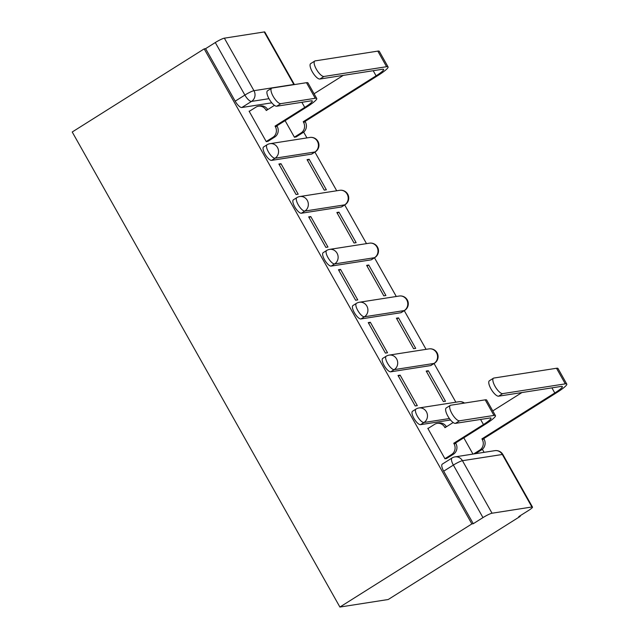 <?xml version="1.0" encoding="UTF-8"?>
<svg xmlns="http://www.w3.org/2000/svg" width="639" height="639" viewBox="0 0 639 639"><rect width="100%" height="100%" fill="white"/><g stroke="black" fill="none" stroke-linecap="round" stroke-linejoin="round"><path stroke-width="0.96" d="M412.53 411.244A7.852 2.644 57.8 0 0 413.896 418.329A7.852 2.644 57.8 0 0 420.534 424.663L423.976 422.499A7.852 2.644 -122.2 0 1 417.339 416.165A7.852 2.644 -122.2 0 1 415.973 409.08L412.53 411.244M382.745 358.391A7.852 2.644 57.8 0 0 384.111 365.468A7.852 2.644 57.8 0 0 390.748 371.81L394.191 369.638A7.852 2.644 -122.2 0 1 387.553 363.303A7.852 2.644 -122.2 0 1 386.188 356.219L382.745 358.391M352.96 305.53A7.852 2.644 57.8 0 0 354.325 312.615A7.852 2.644 57.8 0 0 360.963 318.949L364.406 316.784A7.852 2.644 -122.2 0 1 357.768 310.442A7.852 2.644 -122.2 0 1 356.402 303.365L352.96 305.53M323.174 252.669A7.852 2.644 57.8 0 0 324.54 259.753A7.852 2.644 57.8 0 0 331.178 266.088L334.62 263.923A7.852 2.644 -122.2 0 1 327.983 257.589A7.852 2.644 -122.2 0 1 326.617 250.504L323.174 252.669M293.389 199.807A7.852 2.644 57.8 0 0 294.763 206.892A7.852 2.644 57.8 0 0 301.392 213.234L304.835 211.062A7.852 2.644 -122.2 0 1 298.197 204.728A7.852 2.644 -122.2 0 1 296.831 197.643L293.389 199.807M263.611 146.954A7.852 2.644 57.8 0 0 264.977 154.031A7.852 2.644 57.8 0 0 271.607 160.373L275.05 158.208A7.852 2.644 -122.2 0 1 268.412 151.866A7.852 2.644 -122.2 0 1 267.046 144.781L263.611 146.954M268.979 98.686L251.518 101.409A7.852 2.644 -122.2 0 1 244.881 95.067L215.287 42.549L205.598 48.652L204.184 48.876L471.87 523.924L339.9 607.05L388.224 599.51L520.194 516.392L519.914 515.897M484.098 452.34L482.365 449.257M455.855 402.211L434.057 363.519M426.069 349.349L404.271 310.658M396.284 296.488L374.486 257.805M366.498 243.627L344.701 204.943M336.713 190.773L314.915 152.082M306.928 137.912L303.661 132.105M204.184 48.876L72.223 132.001L339.9 607.05M520.194 516.392L518.78 516.608L528.477 510.505A7.852 1.062 150.6 0 0 532.495 507.086A7.852 1.062 150.6 0 0 531.912 506.999L492.038 513.221A7.852 1.062 150.6 0 0 482.972 517.598L453.378 465.08A7.852 2.644 -122.2 0 1 452.013 457.995L442.316 464.106A7.852 2.644 -122.2 0 0 443.682 471.191L453.378 465.08A7.852 1.062 150.6 0 1 462.444 460.703L492.038 513.221M471.87 523.924L473.275 523.708L482.972 517.598M271.815 102.831L241.83 107.512L251.518 101.409A7.852 7.317 81.1 0 0 253.955 90.69L293.828 84.468L264.234 31.95L224.361 38.172L253.955 90.69A7.852 1.062 150.6 0 0 244.881 95.067L235.192 101.178A7.852 2.644 57.8 0 0 241.83 107.512M264.234 31.95A7.852 1.062 -29.4 0 1 264.818 32.038L294.411 84.556A7.852 1.062 -29.4 0 0 293.828 84.468A7.852 7.317 81.1 0 1 293.924 84.652M215.287 42.549A7.852 1.062 -29.4 0 1 224.361 38.172M249.721 111.074L249.098 111.17L266.279 141.666L268.268 141.115M285.098 120.651L294.459 137.273L296.448 136.722M309.172 159.303L307.063 159.63L324.245 190.126L326.361 189.799L309.172 159.303L307.479 160.373M281 163.696L278.884 164.031L296.065 194.528L298.181 194.192L281 163.696L279.299 164.766M338.958 212.164L336.849 212.491L354.03 242.988L356.139 242.66L338.958 212.164L337.264 213.234M310.778 216.557L308.669 216.885L325.85 247.381L327.967 247.053L310.778 216.557L309.084 217.627M368.743 265.017L366.626 265.353L383.815 295.849L385.924 295.514L368.743 265.017L367.05 266.088M340.563 269.418L338.454 269.746L355.635 300.242L357.752 299.915L340.563 269.418L338.87 270.489M398.528 317.879L396.412 318.206L413.601 348.702L415.709 348.375L398.528 317.879L396.827 318.949M370.348 322.28L368.24 322.607L385.421 353.103L387.53 352.768L370.348 322.28L368.655 323.342M428.314 370.74L426.197 371.067L443.378 401.564L445.495 401.236L428.314 370.74L426.612 371.81M400.134 375.133L398.017 375.468L415.206 405.957L417.315 405.629L400.134 375.133L398.44 376.203M428.434 428.226L427.803 428.322L444.992 458.818L446.981 458.267M450.519 419.991L420.534 424.663M430.622 365.588L434.057 363.423A7.852 2.644 -122.2 0 0 434.424 363.287L430.99 365.452A7.852 2.644 57.8 0 1 430.622 365.588L390.748 371.81M400.837 312.727L404.279 310.562A7.852 2.644 -122.2 0 0 404.639 310.426L401.204 312.591A7.852 2.644 57.8 0 1 400.837 312.727L360.963 318.949M371.051 259.865L374.494 257.701A7.852 2.644 -122.2 0 0 374.853 257.565L371.419 259.738A7.852 2.644 57.8 0 1 371.051 259.865L331.178 266.088M341.266 207.012L344.709 204.847A7.852 2.644 -122.2 0 0 345.076 204.712L341.633 206.876A7.852 2.644 57.8 0 1 341.266 207.012L301.392 213.234M311.481 154.151L314.923 151.986A7.852 2.644 -122.2 0 0 315.291 151.85L311.848 154.015A7.852 2.644 57.8 0 1 311.481 154.151L271.607 160.373M473.275 523.708L443.682 471.191M205.598 48.652L235.192 101.178M463.802 437.803L472.972 454.081M266.215 141.546L272.893 137.337A7.852 7.317 -98.9 0 0 275.329 126.618L275.042 126.115L276.879 125.827L306.584 107.112A19.825 2.684 150.6 0 0 316.736 98.494L307.958 82.91A19.825 2.684 150.6 0 0 306.48 82.695L272.03 88.062A9.026 3.043 57.8 0 0 271.607 88.222A9.026 3.043 57.8 0 0 273.508 96.928A9.026 3.043 57.8 0 0 280.817 103.654L276.751 106.21A9.026 3.043 -122.2 0 1 269.442 99.484A9.026 3.043 -122.2 0 1 267.541 90.778L271.607 88.222M274.458 105.363L266.263 110.523L265.976 110.02A7.852 7.317 -98.9 0 0 258.507 106.202A7.852 7.317 -98.9 0 0 255.904 107.184L249.218 111.386M258.507 106.202L260.345 105.914A7.852 7.317 81.1 0 1 267.733 109.604M276.879 125.827L277.158 126.338A7.852 7.317 81.1 0 1 274.722 137.05L267.773 141.435M276.751 106.21L311.193 100.842A14.721 1.997 -29.4 0 1 312.295 101.002A14.721 1.997 -29.4 0 1 304.755 107.4L275.042 126.115M316.736 98.494A19.825 2.684 150.6 0 0 315.259 98.278L280.817 103.654M294.395 137.153L301.073 132.944A7.852 7.317 -98.9 0 0 303.509 122.225L303.221 121.722L305.051 121.434L377.913 75.538A19.825 2.684 150.6 0 0 388.073 66.919L379.286 51.328A19.825 2.684 150.6 0 0 377.809 51.112L315.187 60.881A9.026 3.043 57.8 0 0 314.763 61.04A9.026 3.043 57.8 0 0 316.664 69.747A9.026 3.043 57.8 0 0 323.965 76.472L319.899 79.028A9.026 3.043 -122.2 0 1 312.599 72.303A9.026 3.043 -122.2 0 1 310.698 63.596L314.763 61.04M319.899 79.028L382.529 69.26A14.721 1.997 -29.4 0 1 383.624 69.419A14.721 1.997 -29.4 0 1 376.083 75.825L303.221 121.722M343.247 75.386L314.076 93.765M305.051 121.434L305.338 121.937A7.852 7.317 81.1 0 1 302.902 132.656L301.073 132.944M295.945 137.042L302.902 132.656M388.073 66.919A19.825 2.684 150.6 0 0 386.595 66.704L323.965 76.472M444.92 458.698L451.597 454.489A7.852 7.317 -98.9 0 0 454.033 443.778L453.754 443.266L455.583 442.979L485.289 424.272A19.825 2.684 150.6 0 0 495.449 415.646L486.662 400.062A19.825 2.684 150.6 0 0 485.185 399.846L450.735 405.222A9.026 3.043 57.8 0 0 450.319 405.374A9.026 3.043 57.8 0 0 452.212 414.08A9.026 3.043 57.8 0 0 459.521 420.805L455.455 423.369A9.026 3.043 -122.2 0 1 448.147 416.636A9.026 3.043 -122.2 0 1 446.254 407.93L450.319 405.374M453.163 422.515L444.968 427.683L444.68 427.171A7.852 7.317 -98.9 0 0 437.22 423.353A7.852 7.317 -98.9 0 0 434.608 424.336L427.93 428.545M437.22 423.353L439.049 423.066A7.852 7.317 81.1 0 1 446.437 426.756M455.583 442.979L455.871 443.49A7.852 7.317 81.1 0 1 453.434 454.209L446.477 458.586M455.455 423.369L489.905 417.994A14.721 1.997 -29.4 0 1 491 418.154A14.721 1.997 -29.4 0 1 483.459 424.552L453.754 443.266M495.449 415.646A19.825 2.684 150.6 0 0 493.971 415.43L459.521 420.805M473.611 453.978L479.777 450.096A7.852 7.317 -98.9 0 0 482.213 439.376L481.926 438.873L483.763 438.586L556.625 392.689A19.825 2.684 150.6 0 0 566.777 384.071L557.999 368.479A19.825 2.684 150.6 0 0 556.513 368.264L493.891 378.04A9.026 3.043 57.8 0 0 493.468 378.192A9.026 3.043 57.8 0 0 495.369 386.899A9.026 3.043 57.8 0 0 502.677 393.624L498.612 396.18A9.026 3.043 -122.2 0 1 491.303 389.455A9.026 3.043 -122.2 0 1 489.402 380.748L493.468 378.192M498.612 396.18L561.234 386.411A14.721 1.997 -29.4 0 1 562.336 386.571A14.721 1.997 -29.4 0 1 554.788 392.977L481.926 438.873M521.951 392.546L492.781 410.917M483.763 438.586L484.042 439.097A7.852 7.317 81.1 0 1 481.614 449.808L479.777 450.096M475.448 453.69L481.614 449.808M566.777 384.071A19.825 2.684 150.6 0 0 565.299 383.855L502.677 393.624M531.912 506.999L502.318 454.481L462.444 460.703A7.852 7.317 -98.9 0 0 454.984 456.885A7.852 7.852 0 0 0 452.013 457.995M449.393 418.537L423.976 422.499A7.852 7.317 -98.9 0 0 426.405 411.78A7.852 7.317 81.1 0 0 418.944 407.962A7.852 7.852 0 0 0 415.973 409.08M434.424 363.287A7.852 7.852 0 0 0 429.033 348.886A7.852 7.317 -98.9 0 1 436.493 352.704A7.852 7.317 -98.9 0 1 434.057 363.423L394.191 369.638A7.852 7.317 -98.9 0 0 396.627 358.926A7.852 7.317 81.1 0 0 389.159 355.108A7.852 7.852 0 0 0 386.188 356.219M404.639 310.426A7.852 7.852 0 0 0 399.247 296.025A7.852 7.317 -98.9 0 1 406.708 299.843A7.852 7.317 -98.9 0 1 404.279 310.562L364.406 316.784A7.852 7.317 -98.9 0 0 366.842 306.065A7.852 7.317 81.1 0 0 359.374 302.247A7.852 7.852 0 0 0 356.402 303.365M374.853 257.565A7.852 7.852 0 0 0 369.462 243.171A7.852 7.317 -98.9 0 1 376.93 246.989A7.852 7.317 -98.9 0 1 374.494 257.701L334.62 263.923A7.852 7.317 -98.9 0 0 337.057 253.204A7.852 7.317 81.1 0 0 329.588 249.386A7.852 7.852 0 0 0 326.617 250.504M345.076 204.712A7.852 7.852 0 0 0 339.676 190.31A7.852 7.317 -98.9 0 1 347.145 194.128A7.852 7.317 -98.9 0 1 344.709 204.847L304.835 211.062A7.852 7.317 -98.9 0 0 307.271 200.35A7.852 7.317 81.1 0 0 299.803 196.532A7.852 7.852 0 0 0 296.831 197.643M315.291 151.85A7.852 7.852 0 0 0 309.891 137.449A7.852 7.317 -98.9 0 1 317.359 141.267A7.852 7.317 -98.9 0 1 314.923 151.986L275.05 158.208A7.852 7.317 -98.9 0 0 277.486 147.489A7.852 7.317 81.1 0 0 270.025 143.671A7.852 7.852 0 0 0 267.046 144.781M464.162 403.129A7.852 7.317 -98.9 0 0 458.818 401.747A7.852 7.852 0 0 1 464.521 403.065M494.858 450.663A7.852 7.317 -98.9 0 1 502.318 454.481A7.852 1.062 -29.4 0 1 502.901 454.569A7.852 7.852 0 0 0 494.858 450.663L454.984 456.885M265.976 110.02L267.429 109.788M301.872 102.296L304.755 107.4M272.893 137.337L274.722 137.05M275.329 126.618L277.158 126.338M306.48 82.695L315.259 98.278M376.083 75.825L373.208 70.713M305.338 121.937L303.509 122.225M386.595 66.704L377.809 51.112M444.68 427.171L446.134 426.948M480.584 419.448L483.459 424.552M451.597 454.489L453.434 454.209M454.033 443.778L455.871 443.49M485.185 399.846L493.971 415.43M554.788 392.977L551.912 387.865M484.042 439.097L482.213 439.376M565.299 383.855L556.513 368.264M270.025 143.671L309.891 137.449M299.803 196.532L339.676 190.31M329.588 249.386L369.462 243.171M359.374 302.247L399.247 296.025M389.159 355.108L429.033 348.886M418.944 407.962L458.818 401.747M532.495 507.086L502.901 454.569"/></g></svg>
